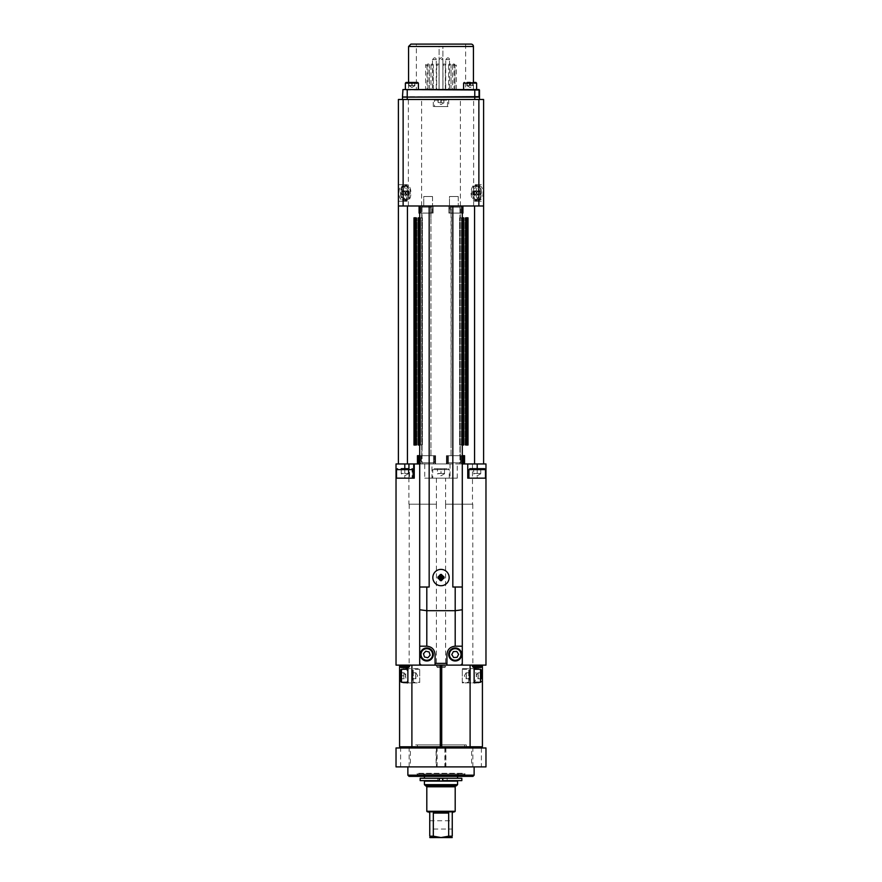 <?xml version="1.0" encoding="UTF-8"?>
<svg xmlns="http://www.w3.org/2000/svg" width="882" height="882" viewBox="0 0 882 882"><rect width="100%" height="100%" fill="white"/><g stroke="black" fill="none" stroke-linecap="round" stroke-linejoin="round"><path stroke-width="0.66" stroke-dasharray="4.41 3.31" d="M398.399 205.98L483.601 205.98L483.601 99.479L398.399 99.479M448.695 99.479L433.305 99.479L448.695 99.479L448.695 106.579L433.305 106.579L448.695 106.579M407.23 99.479L479.51 99.479L402.49 99.479L407.23 99.479L407.23 97.119L479.51 97.119L479.51 99.479L479.51 97.119M402.49 96.645L479.51 96.645L474.77 97.119L479.51 96.645L479.51 90.019L402.49 90.019M402.49 97.119L407.23 97.119L402.964 97.119L407.23 97.119L407.23 89.545L479.036 89.545L479.51 96.645M419.7 207.171L419.7 463.954L459.93 463.954L459.93 205.98L422.07 205.98L422.07 463.954L422.07 207.171L419.7 207.171L419.7 205.98L462.3 205.98L459.93 205.98L459.93 463.954L462.3 463.954L462.3 207.171L459.93 207.171M422.07 207.171L422.07 205.98L419.7 205.98M444.076 578.129L441.573 578.129L441.573 580.643M441.573 574.48L441.573 576.982M437.924 576.993L440.427 576.993L440.427 574.755M440.118 578.129L438.2 578.129M440.427 580.367L440.427 578.129M441.882 576.993L443.8 576.993M432.83 577.556A8.17 8.17 0 0 1 445.079 570.489A8.17 8.17 0 0 1 445.079 584.634A8.17 8.17 0 0 1 432.83 577.556M472.476 666.483L481.947 666.483M472.476 665.127L481.947 665.127L472.476 665.127M480.933 667.498L473.491 667.498M469.874 468.695L484.549 468.695M485.971 591.756L485.971 665.127L396.029 665.127L396.029 463.954L424.738 463.954L424.738 478.154L457.262 478.154L457.262 463.954L483.601 463.954L467.747 463.954L467.747 478.154L477.206 478.154L477.206 468.695L477.206 473.425L480.756 473.425L477.206 473.425L477.206 468.695L480.756 468.695L473.656 468.695L473.656 473.744L473.656 468.695M468.926 478.154L485.497 478.154L468.926 478.154M477.206 473.425L473.656 473.425L477.206 473.425M480.756 473.425L480.756 468.695L480.756 473.425M480.756 473.744L477.206 475.795L473.656 473.744M400.053 666.483L409.524 666.483M400.053 665.127L409.524 665.127L400.053 665.127M408.509 667.498L401.067 667.498M401.244 468.695L408.344 468.695L401.244 468.695L408.344 468.695L408.344 473.425L401.244 473.425L401.244 468.695L401.244 473.744L404.794 473.425L404.794 468.695L404.794 473.425L408.344 473.425L408.344 468.695M414.253 463.954L398.399 463.954L414.253 463.954L414.253 478.154L412.07 478.154L412.07 469.632L409.524 469.632L409.524 478.154L396.029 478.154M412.07 478.154L409.524 478.154M408.344 473.744L404.794 475.795L401.244 473.744M437.285 667.498L436.27 665.127L445.73 665.127L445.73 666.483L436.27 666.483L445.73 666.483L444.715 667.498L437.285 667.498L444.715 667.498M445.73 665.127L436.27 665.127M441 468.695L433.668 468.695L448.332 468.695L437.45 468.695L444.55 468.695L441 468.695L441 473.425L437.45 473.425L437.45 468.695L437.45 473.744L441 473.425L441 468.695M432.72 478.154L449.28 478.154L432.72 478.154L432.72 469.632L449.28 469.632L432.72 469.632L433.668 468.695M444.55 473.425L441 473.425L444.55 473.425L444.55 468.695L444.55 473.425M444.55 473.744L441 475.795L437.45 473.744M442.378 778.255L424.429 778.255L442.378 778.255M452.245 829.025L452.245 820.745L452.245 829.025L429.755 829.025L429.755 820.745L429.755 829.025M427.395 811.87L454.605 811.87M433.327 836.191C438.442 838.043 443.558 838.043 448.673 836.191L448.673 813.05L433.327 813.05L433.327 836.191L429.755 836.191L429.755 813.05L428.575 811.87M453.425 811.87L452.245 813.05L452.245 836.191L448.673 836.191M430.35 837.9L451.65 837.9M441 773.999L424.429 773.999L441 773.999M441 781.099L425.146 781.099L441 781.099M442.378 780.625L439.622 780.625M424.429 781.099L457.571 781.099M424.429 784.649L457.571 784.649M425.62 785.829L456.38 785.829M456.148 785.829L425.852 785.829L456.148 785.829M426.8 811.275L455.2 811.275M462.3 205.98L462.3 207.171M462.3 463.954L462.3 587.026L452.83 587.026M429.17 587.026L419.7 587.026L419.7 662.757A2.37 2.37 0 0 0 422.07 665.127L419.7 665.127L419.7 662.757M445.597 504.195L472.796 504.195L445.597 504.195L445.597 478.154M408.906 504.195L436.403 504.195L408.906 504.195L408.906 463.954M470.106 746.778L470.106 665.127L462.3 665.127L462.3 587.026M445.608 504.195L445.608 665.127M436.392 504.195L436.392 665.127M470.106 665.127L441.706 665.127L441.706 744.893L466.324 744.893L466.324 746.778L441.706 746.778L441.706 665.127L419.7 665.127M462.3 665.127L459.93 665.127A2.37 2.37 0 0 0 462.3 662.757M466.038 776.369L415.962 776.369L466.038 776.369L464.671 773.999L417.329 773.999L464.671 773.999L464.671 773.293L417.329 773.293L464.671 773.293C465.442 774.054 464.417 775.08 461.595 776.369L420.405 776.369L461.595 776.369M436.105 766.899L445.895 766.899L436.105 766.899L436.105 747.969L445.895 747.969L436.105 747.969M410.395 766.899L400.604 766.899L410.395 766.899L410.395 747.969L400.604 747.969L410.395 747.969M471.605 766.899L481.396 766.899L471.605 766.899L471.605 747.969L481.396 747.969L471.605 747.969M436.392 766.899L485.971 766.899L485.971 747.969L396.029 747.969L396.029 766.899L436.392 766.899L436.392 747.969M445.608 766.899L445.608 747.969M412.6 675.777L412.6 681.577L412.6 669.978L412.6 678.743L412.6 672.823L412.6 675.777L415.676 675.777L415.676 678.743L412.6 678.743L415.94 678.743L415.676 675.777L412.6 675.777M415.676 672.823L415.676 675.777L415.676 672.823L412.6 672.823L415.676 672.823M415.94 672.823L417.649 675.777L415.94 678.743M400.77 681.577L400.77 669.978M400.77 672.823L400.77 678.743L400.77 672.823L403.846 672.823L403.846 678.743L400.77 678.743L404.11 678.743L403.846 675.777L400.77 675.777L403.846 675.777L403.846 672.823L400.77 672.823M404.11 672.823L405.819 675.777L404.11 678.743M425.4 660.838A6.505 6.505 0 0 1 421.993 650.089A6.505 6.505 0 0 1 433.007 652.515A6.505 6.505 0 0 1 425.4 660.838M423.459 653.738L424.496 657.002L427.825 657.74L430.14 655.216L429.104 651.952L425.763 651.225L423.459 653.738M455.454 660.982A6.505 6.505 0 0 1 449.445 651.445A6.505 6.505 0 0 1 460.702 651.004A6.505 6.505 0 0 1 455.454 660.982M451.782 654.609L453.613 657.498L457.019 657.366L458.618 654.345L456.788 651.456L453.381 651.589L451.782 654.609M469.4 675.777L469.4 681.577L469.4 669.978L469.4 678.743L469.4 672.823L469.4 675.777L466.324 675.777L466.324 678.743L469.4 678.743L466.06 678.743L466.324 675.777L469.4 675.777M466.324 672.823L469.4 672.823L466.324 672.823L466.324 675.777L466.324 672.823M466.06 672.823L464.351 675.777L466.06 678.743M481.23 675.777L481.23 678.743L481.23 672.823L481.23 675.777L478.154 675.777L478.154 678.743L481.23 678.743L477.89 678.743L478.154 675.777L481.23 675.777M474.13 682.293L474.13 669.273L474.13 682.293M478.154 672.823L478.154 675.777L478.154 672.823L481.23 672.823L478.154 672.823M477.89 672.823L476.181 675.777L477.89 678.743M459.93 665.127L446.92 665.127L446.92 654.477A8.28 8.28 0 0 1 455.2 646.197L462.3 646.197M419.7 646.197L426.8 646.197A8.28 8.28 0 0 1 435.08 654.477L435.08 665.127L422.07 665.127M441.706 744.893L441.706 746.778L404.32 746.778L415.676 746.778L415.676 744.893L440.294 744.893L440.294 665.127L440.294 746.778L441.706 746.778L441.706 665.127L446.92 665.127M441.706 667.024L440.294 667.024M435.08 665.127L440.294 665.127L440.294 744.893M411.894 746.778L411.894 665.127M410.858 682.877C403.934 684.355 403.912 667.222 410.858 668.677L419.7 668.677L419.7 682.877L410.858 682.877L419.7 682.877L419.7 668.677L410.858 668.677M403.041 682.877L407.87 682.877L407.87 668.677L403.041 668.677M478.959 668.677L474.13 668.677L474.13 682.877L478.959 682.877M471.142 682.877L462.3 682.877L462.3 668.677L471.142 668.677C478.088 667.222 478.066 684.355 471.142 682.877L462.3 682.877L462.3 668.677L471.142 668.677M430.03 776.369L458.397 776.369L430.03 776.369M430.03 773.999L458.397 773.999L430.03 773.999M468.805 82.445L473.425 82.445L468.805 82.445M473.38 82.445L466.843 82.445L473.38 82.445L473.38 85.521L467.614 85.521L467.614 82.445M463.767 89.545L476.622 89.545L463.767 89.545M470.878 85.521L470.878 82.445M469.345 82.445L469.345 85.521L473.38 85.521L472.609 85.521L472.609 82.445M467.614 85.521L466.843 85.521L466.843 82.445M467.228 85.786L469.345 85.521M467.041 82.445L473.182 82.445L467.041 82.445L467.041 85.521L473.182 85.521L467.273 85.521L467.273 82.445L470.338 82.445L470.338 85.521M463.612 89.545L476.622 89.545L463.601 89.545L463.601 83.151L476.622 83.151L463.601 83.151L464.307 82.445M472.95 82.445L472.95 85.521L473.182 82.445M469.874 82.445L469.874 85.521M411.563 82.445L417.693 82.445L411.563 82.445M408.575 89.545L473.425 89.545L408.575 89.545L408.575 82.445L417.693 82.445L418.399 83.151L405.4 83.151M414.937 82.445L408.84 82.445L414.937 82.445L414.937 85.521L409.028 85.521L409.028 82.445L414.959 82.445L411.662 82.445L411.696 85.521L414.937 85.521L414.749 82.445M412.081 85.521L412.081 82.445M408.818 82.445L411.662 82.445L411.662 85.521L408.818 85.521L411.894 87.494L414.86 85.775L411.894 87.494L408.928 85.775L408.818 82.445L408.939 85.786L414.959 85.521L408.939 85.786L408.84 82.445M407.76 191.427A1.775 0.893 -90 0 1 408.201 191.196A1.775 0.893 -90 0 1 408.653 191.427A1.775 0.893 -90 0 1 409.094 192.971L409.094 192.971A1.775 0.893 -90 0 1 408.653 194.503A1.775 0.893 -90 0 1 408.201 194.746A1.775 0.893 -90 0 1 407.76 194.503A1.775 0.893 -90 0 1 407.319 192.971A1.775 0.893 -90 0 1 407.76 191.427L408.201 190.92L409.094 191.945L408.201 194.746L408.201 191.196L409.094 192.971L408.201 195.021L407.319 193.996L407.76 191.427M404.992 191.945L404.11 190.92L403.217 191.945L403.217 193.996L404.11 195.021L404.992 193.996L404.992 191.945L409.094 191.945M404.992 193.996L409.094 193.996M404.11 190.92L408.201 190.92M404.11 195.021L408.201 195.021M403.217 191.945L407.319 191.945M403.217 193.996L407.319 193.996M406.767 200.071A7.1 3.55 90 0 0 410.317 192.971A7.1 3.55 90 0 0 406.767 185.87A7.1 3.55 90 0 0 403.217 192.971A7.1 3.55 90 0 0 406.767 200.071L404.11 200.071A7.1 3.55 90 0 0 407.66 192.971A7.1 3.55 90 0 0 404.11 185.87A7.1 3.55 90 0 0 400.56 192.971A7.1 3.55 90 0 0 404.11 200.071M478.65 191.945L479.532 190.92L480.425 191.945L480.425 193.996L479.532 195.021L478.65 193.996L478.65 191.945L474.549 191.945L474.549 193.996L475.431 195.021L476.324 192.971A1.775 0.893 90 0 0 475.883 191.427L475.431 190.92L474.549 191.945M478.65 193.996L474.549 193.996M479.532 190.92L475.431 190.92M479.532 195.021L475.431 195.021M476.324 191.945L475.883 191.427A1.775 0.893 90 0 0 474.99 191.427A1.775 0.893 90 0 0 474.549 192.971L474.549 192.971A1.775 0.893 90 0 0 474.99 194.503A1.775 0.893 90 0 0 475.883 194.503A1.775 0.893 90 0 0 476.324 192.971L476.324 191.945L480.425 191.945M480.425 193.996L476.324 193.996M476.864 200.071A7.1 3.55 -90 0 1 473.314 192.971A7.1 3.55 -90 0 1 476.864 185.87A7.1 3.55 -90 0 1 480.414 192.971A7.1 3.55 -90 0 1 476.864 200.071L479.532 200.071A7.1 3.55 -90 0 1 475.982 192.971A7.1 3.55 -90 0 1 479.532 185.87A7.1 3.55 -90 0 1 483.082 192.971A7.1 3.55 -90 0 1 479.532 200.071M457.262 463.954L485.971 463.954L485.971 478.154L477.206 478.154M436.403 478.154L436.403 504.195M457.262 478.154L424.738 478.154M450.029 463.954L450.029 478.154M467.747 463.954L431.971 463.954L431.971 478.154M431.971 463.954L424.738 463.954M420.659 463.954L435.576 463.954L418.674 463.954L420.659 463.954L420.659 455.674L418.674 455.674L435.576 455.674L420.659 455.674L420.659 463.954M419.7 217.821L422.412 217.821L418.355 217.821L418.355 445.024L422.412 445.024L420.218 445.024L422.412 445.024L420.549 445.024L420.549 217.821L420.549 445.024L419.7 445.024M419.7 455.674L421.728 455.674L421.728 213.08L419.7 213.08M430.956 217.821L430.67 205.98L430.67 213.08L430.67 205.98L433.095 205.98L407.429 205.98L431.695 205.98L430.956 205.98L430.956 445.024L430.956 217.821M451.044 217.821L451.044 205.98L431.695 205.98L451.33 205.98L451.044 445.024L451.044 217.821M464.549 463.954L464.549 455.674L446.424 455.674L464.549 455.674L460.272 455.674L460.272 213.08L451.33 213.08L462.907 213.08L462.907 205.98L448.905 205.98L462.907 205.98M468.011 217.821L464.891 217.821L465.828 217.821L465.828 445.024L464.891 445.024L468.011 445.024L464.891 445.024L468.011 445.024L468.011 217.821L464.891 217.821L468.011 217.821M462.3 445.024L459.588 445.024L463.645 445.024L461.782 445.024L463.645 445.024L463.645 217.821L459.588 217.821L462.3 217.821M462.3 455.674L447.383 455.674L460.272 455.674L460.272 213.08L462.3 213.08M417.451 463.954L417.451 455.674L430.956 455.674L421.728 455.674L421.728 213.08L430.67 213.08L419.093 213.08L433.095 213.08L419.093 213.08L419.093 205.98M416.172 217.821L413.989 217.821L417.109 217.821L413.989 217.821L413.989 445.024L417.109 445.024L414.915 445.024L417.109 445.024L416.172 445.024L416.172 217.821M462.907 213.08L461.529 213.08L462.907 213.08M449.291 213.08L461.529 213.08L448.905 213.08L449.291 205.98L449.291 213.08M421.265 213.08L431.915 213.08L421.265 213.08L431.915 213.08L421.265 213.08L421.265 207.171L431.915 207.171L421.265 207.171L431.915 207.171L421.265 207.171L421.265 213.08M450.085 213.08L460.735 213.08L450.085 213.08L460.735 213.08L450.085 213.08L450.085 207.171L460.735 207.171L450.085 207.171L460.735 207.171L450.085 207.171L450.085 213.08M430.956 455.674L430.956 445.024L430.956 455.674M451.044 455.674L451.044 445.024L451.044 455.674M447.383 463.954L434.617 463.954L434.617 455.674L434.617 463.954L447.383 463.954L447.383 455.674L447.383 463.954M460.625 455.674L447.604 455.674L460.625 455.674L447.604 455.674L460.625 455.674L460.625 462.774L447.604 462.774L460.625 462.774L447.604 462.774L460.625 462.774L460.625 455.674M434.396 462.774L421.375 462.774L434.396 462.774L434.396 455.674L421.375 455.674L434.396 455.674L421.375 455.674L434.396 455.674L434.396 462.774L421.375 462.774L434.396 462.774M422.412 445.024L422.412 217.821L422.412 445.024M420.218 445.024L420.218 217.821L420.218 445.024M417.109 445.024L417.109 217.821L417.109 445.024M414.915 445.024L414.915 217.821M461.451 445.024L461.451 217.821L461.451 445.024M459.588 445.024L459.588 217.821L459.588 445.024M461.782 445.024L461.782 217.821L461.782 445.024M464.891 445.024L464.891 217.821L464.891 445.024M467.085 445.024L467.085 217.821M483.601 192.971L483.601 184.68L483.601 192.971M473.634 189.244L473.634 196.697C474.737 199.597 476.148 201.107 477.89 201.25C480.172 200.754 481.318 197.998 481.329 192.971C481.318 187.932 480.172 185.176 477.89 184.68C476.148 184.823 474.737 186.345 473.634 189.244L473.634 99.479M460.371 205.98L460.371 99.479M421.629 205.98L421.629 99.479M472.73 192.971A8.28 4.145 90 0 0 476.864 201.25A8.28 4.145 90 0 0 481.01 192.971A8.28 4.145 90 0 0 476.864 184.68A8.28 4.145 90 0 0 472.73 192.971M479.367 192.971A8.28 4.145 90 0 1 475.233 201.25A8.28 4.145 90 0 1 471.087 192.971A8.28 4.145 90 0 1 475.233 184.68A8.28 4.145 90 0 1 479.367 192.971M475.233 200.071A7.1 3.55 -90 0 0 478.783 192.971A7.1 3.55 -90 0 0 475.233 185.87A7.1 3.55 -90 0 0 471.683 192.971A7.1 3.55 -90 0 0 475.233 200.071L477.89 200.071A7.1 3.55 -90 0 0 481.44 192.971A7.1 3.55 -90 0 0 477.89 185.87A7.1 3.55 -90 0 0 474.34 192.971A7.1 3.55 -90 0 0 477.89 200.071M404.11 201.25C405.852 201.107 407.263 199.597 408.366 196.697L408.366 189.244C407.263 186.345 405.852 184.823 404.11 184.68C401.828 185.176 400.682 187.932 400.671 192.971C400.682 197.998 401.828 200.754 404.11 201.25L406.767 201.25A8.28 4.145 90 0 0 410.913 192.971A8.28 4.145 90 0 0 406.767 184.68A8.28 4.145 90 0 0 402.633 192.971A8.28 4.145 90 0 0 406.767 201.25M409.27 192.971A8.28 4.145 90 0 1 405.136 201.25A8.28 4.145 90 0 1 400.99 192.971A8.28 4.145 90 0 1 405.136 184.68A8.28 4.145 90 0 1 409.27 192.971M405.136 200.071A7.1 3.55 90 0 1 401.586 192.971A7.1 3.55 90 0 1 405.136 185.87A7.1 3.55 90 0 1 408.686 192.971A7.1 3.55 90 0 1 405.136 200.071L402.468 200.071A7.1 3.55 90 0 1 398.918 192.971A7.1 3.55 90 0 1 402.468 185.87A7.1 3.55 90 0 1 406.018 192.971A7.1 3.55 90 0 1 402.468 200.071M458.232 196.521L449.478 196.521L458.232 196.521L449.478 196.521L449.478 205.98L449.478 196.521L458.232 196.521L458.232 205.98L458.232 196.521M432.522 196.521L423.768 196.521L432.522 196.521L423.768 196.521L423.768 205.98L423.768 196.521L432.522 196.521L432.522 205.98L432.522 196.521M442.896 46.47L439.104 46.47L439.104 89.545L442.896 89.545L442.896 46.47L439.104 46.47L439.104 89.545L442.896 89.545L442.896 46.47M452.609 65.169L452.609 89.545L454.98 89.545L452.609 89.545L454.98 89.545L452.609 89.545L452.609 65.169L454.98 65.169L452.609 65.169A1.18 1.18 0 0 1 453.789 63.978A1.18 1.18 -90 0 1 454.98 65.169A1.18 1.18 -90 0 0 453.789 63.978A1.18 1.18 0 0 0 452.609 65.169M448.673 65.169L448.673 89.545L451.033 89.545L448.673 89.545L451.033 89.545L448.673 89.545L448.673 65.169L451.033 65.169L448.673 65.169A1.18 1.18 0 0 1 449.853 63.978A1.18 1.18 -90 0 1 451.033 65.169A1.18 1.18 -90 0 0 449.853 63.978A1.18 1.18 0 0 0 448.673 65.169M442.973 65.169L442.973 89.545L445.344 89.545L442.973 89.545L445.344 89.545L442.973 89.545L442.973 65.169L445.344 65.169L442.973 65.169A1.18 1.18 0 0 1 444.164 63.978A1.18 1.18 -90 0 1 445.344 65.169A1.18 1.18 -90 0 0 444.164 63.978A1.18 1.18 0 0 0 442.973 65.169M436.656 65.169L436.656 89.545L439.027 89.545L436.656 89.545L439.027 89.545L436.656 89.545L436.656 65.169L439.027 65.169L436.656 65.169A1.18 1.18 0 0 1 437.836 63.978A1.18 1.18 -90 0 1 439.027 65.169A1.18 1.18 -90 0 0 437.836 63.978A1.18 1.18 0 0 0 436.656 65.169M430.967 65.169L430.967 89.545L433.327 89.545L430.967 89.545L433.327 89.545L430.967 89.545L430.967 65.169L433.327 65.169L430.967 65.169A1.18 1.18 0 0 1 432.147 63.978A1.18 1.18 -90 0 1 433.327 65.169A1.18 1.18 -90 0 0 432.147 63.978A1.18 1.18 0 0 0 430.967 65.169M456.38 89.545L456.38 65.169L454.021 65.169A1.18 1.18 0 0 1 455.2 63.978A1.18 1.18 -90 0 1 456.38 65.169L454.021 65.169L454.021 89.545L456.38 89.545L454.021 89.545M427.02 65.169L427.02 89.545L429.391 89.545L427.02 89.545L429.391 89.545L427.02 89.545L427.02 65.169L429.391 65.169L427.02 65.169A1.18 1.18 0 0 1 428.211 63.978A1.18 1.18 -90 0 1 429.391 65.169A1.18 1.18 -90 0 0 428.211 63.978A1.18 1.18 0 0 0 427.02 65.169M427.979 89.545L427.979 65.169L425.62 65.169A1.18 1.18 0 0 1 426.8 63.978A1.18 1.18 -90 0 1 427.979 65.169L425.62 65.169L425.62 89.545L427.979 89.545L425.62 89.545M447.747 57.826L447.747 57.826A1.775 1.775 -90 0 1 449.522 59.601L445.73 59.601L445.73 89.545L449.522 89.545L445.73 89.545M441.121 57.826L441.121 57.826A1.775 1.775 -90 0 1 442.896 59.601L439.104 59.601L439.104 89.545L442.896 89.545L439.104 89.545L439.104 59.601L442.896 59.601A1.775 1.775 -90 0 0 441.121 57.826L441.121 57.826M434.495 57.826L434.495 57.826A1.775 1.775 -90 0 1 436.27 59.601L432.478 59.601L432.478 89.545L436.27 89.545L432.478 89.545M465.619 44.1L465.619 89.545L416.381 89.545L416.381 44.1L465.619 44.1L416.381 44.1M440.813 99.479L440.813 102.555L444.054 102.555L441.187 102.555L441.187 99.479L444.054 99.479L437.946 99.479L441.187 99.479M443.855 99.479L443.855 102.555L444.054 99.479M441.187 102.555L438.145 102.555L438.145 99.479M473.799 194.746L473.799 191.196L473.799 194.746A1.775 0.893 90 0 1 473.347 194.503A1.775 0.893 90 0 1 472.906 192.971L473.347 191.427L474.24 191.427A1.775 0.893 90 0 1 474.681 192.971A1.775 0.893 90 0 1 474.24 194.503A1.775 0.893 90 0 1 473.799 194.746M477.008 191.945L477.008 193.996L477.89 195.021L478.783 193.996L478.783 191.945L477.89 190.92L477.008 191.945L472.906 191.945M472.906 193.996L472.906 192.971A1.775 0.893 90 0 1 473.347 191.427A1.775 0.893 90 0 1 473.799 191.196A1.775 0.893 90 0 1 474.24 191.427L474.681 193.996L473.799 195.021L472.906 193.996L477.008 193.996M477.89 195.021L473.799 195.021M477.89 190.92L473.799 190.92M478.783 193.996L474.681 193.996M478.783 191.945L474.681 191.945M403.35 191.945L403.35 193.996L402.468 195.021L401.575 193.996L401.575 191.945L402.468 190.92L403.35 191.945L407.451 191.945L407.01 191.427A1.775 0.893 -90 0 0 406.117 191.427A1.775 0.893 -90 0 0 405.676 192.971A1.775 0.893 -90 0 0 406.117 194.503A1.775 0.893 -90 0 0 407.01 194.503A1.775 0.893 -90 0 0 407.451 192.971A1.775 0.893 -90 0 0 407.01 191.427L406.569 190.92L405.676 191.945L405.676 193.996L406.569 195.021L407.451 193.996L407.451 191.945M403.35 193.996L407.451 193.996M402.468 195.021L406.569 195.021M402.468 190.92L406.569 190.92M401.575 193.996L405.676 193.996M401.575 191.945L405.676 191.945M414.727 82.445L414.727 85.521L414.959 82.445M412.126 85.521L412.126 82.445M434.837 780.625L437.67 780.625L434.837 780.625L434.837 778.255L437.67 778.255L434.837 778.255M444.33 780.625L447.163 780.625L444.33 780.625L444.33 778.255L447.163 778.255L444.33 778.255M420.174 780.625L461.826 780.625M461.826 778.255L420.174 778.255M437.163 766.899L444.837 766.899L437.163 766.899L437.163 747.969L444.837 747.969L437.163 747.969M474.13 766.899L407.87 766.899L474.13 766.899M408.939 478.154L408.939 468.695M399.579 746.778L415.676 746.778M401.927 669.273L400.77 673.539M400.77 678.015L401.927 682.293M482.421 746.778L466.324 746.778M410.946 44.1L471.054 44.1M402.964 89.545L407.23 89.545M465.619 89.545L416.381 89.545M434.506 106.579L447.505 106.579L434.495 106.579L434.495 100.195L447.505 100.195L434.506 100.195L435.201 99.479L446.799 99.479L435.201 99.479M438.145 102.555L440.813 102.555M443.966 102.819L441 104.528L438.034 102.819L437.946 99.479M407.87 682.293L407.87 669.273L407.87 682.293M480.073 682.293L481.23 678.015M481.23 673.539L480.073 669.273M419.7 682.293L419.7 669.273L419.7 682.293L413.305 682.293L413.305 669.273L413.305 682.293L412.6 681.577M466.324 747.969L404.32 747.969L466.324 747.969M441.706 747.969L441.948 746.778M462.3 682.293L462.3 669.273L462.3 682.293L468.695 682.293L468.695 669.273L468.695 682.293L469.4 681.577M464.582 746.778L464.582 744.893L466.324 744.893M415.676 744.893L417.418 744.893L417.418 746.778M464.582 744.893L417.418 744.893M407.87 775.179L474.13 775.179M472.95 776.369L409.05 776.369M443.37 746.778L443.37 747.969L443.37 746.778M474.77 89.545L474.77 99.479M485.497 469.632L468.926 469.632M413.074 469.632L412.07 469.632M409.524 469.632L396.503 469.632M426.8 786.777L455.2 786.777M472.796 504.195L472.862 665.127M409.204 504.195L409.138 665.127M472.862 766.899L472.862 747.969M409.138 766.899L409.138 747.969M401.475 669.273L401.475 682.293M480.525 682.293L480.525 669.273M476.622 89.545L476.622 83.151L463.612 83.151M472.487 463.954L472.487 504.195M404.794 468.695L404.794 478.154M407.429 463.954L407.429 205.98M474.571 463.954L474.571 205.98M461.529 205.98L461.529 213.08L461.529 205.98M420.471 205.98L420.471 213.08L420.471 205.98M432.709 205.98L432.709 213.08L432.709 205.98M433.558 463.954L433.558 455.674L433.558 463.954M435.113 463.954L435.113 455.674L435.113 463.954M448.442 463.954L448.442 455.674L448.442 463.954M446.887 463.954L446.887 455.674L446.887 463.954M461.341 463.954L461.341 455.674L461.341 463.954M463.326 463.954L463.326 455.674M418.674 463.954L418.674 455.674M483.601 205.98L483.601 99.479M473.634 205.98L473.634 196.697M408.366 205.98L408.366 196.697M408.366 189.244L408.366 99.479M473.425 46.47L408.575 46.47M447.505 57.826L445.73 59.601L449.522 59.601L449.522 89.545M434.253 57.826L432.478 59.601L436.27 59.601L436.27 89.545M449.28 478.154L449.28 469.632L448.332 468.695M429.755 820.745L452.245 820.745M424.429 773.999L424.429 776.369M457.571 773.999L457.571 776.369M420.405 776.369C417.594 775.091 416.569 774.065 417.329 773.293L415.962 776.369M445.895 747.969L445.895 766.899M400.604 766.899L400.604 747.969M481.396 747.969L481.396 766.899M419.7 669.273L413.305 669.273L412.6 669.978M462.3 669.273L468.695 669.273L469.4 669.978M423.603 773.999L423.603 776.369M458.397 773.999L458.397 776.369M467.074 85.741L470.106 87.494L473.149 85.741M467.14 85.775L470.106 87.494L473.072 85.775M418.399 83.151L418.399 89.545M404.11 185.87L406.767 185.87M479.532 185.87L476.864 185.87M431.915 213.08L431.915 207.171L431.915 213.08M460.735 213.08L460.735 207.171L460.735 213.08M433.525 463.954L433.525 455.674L433.525 463.954M448.475 463.954L448.475 455.674L448.475 463.954M446.424 463.954L446.424 455.674L446.424 463.954M421.375 455.674L421.375 462.774L421.375 455.674M447.604 455.674L447.604 462.774L447.604 455.674M476.864 201.25L483.601 201.25M476.864 184.68L483.601 184.68M475.233 201.25L477.89 201.25M475.233 184.68L477.89 184.68M404.11 184.68L406.767 184.68M398.399 201.25L405.136 201.25M398.399 184.68L405.136 184.68M473.425 89.545L473.425 82.445M454.98 89.545L454.98 65.169L454.98 89.545M451.033 89.545L451.033 65.169L451.033 89.545M445.344 89.545L445.344 65.169L445.344 89.545M439.027 89.545L439.027 65.169L439.027 89.545M433.327 89.545L433.327 65.169L433.327 89.545M429.391 89.545L429.391 65.169L429.391 89.545M442.896 89.545L442.896 59.601L442.896 89.545M439.104 59.601L440.879 57.826L439.104 59.601M477.89 185.87L475.233 185.87M402.468 185.87L405.136 185.87M437.67 780.625L437.67 778.255M447.163 780.625L447.163 778.255M444.837 747.969L444.837 766.899M435.576 463.954L435.576 455.674L435.576 463.954M433.305 106.579L433.305 99.479M448.905 213.08L448.905 205.98L448.905 213.08M447.505 106.579L447.505 100.195L446.799 99.479M433.095 213.08L433.095 205.98L433.095 213.08"/><path stroke-width="1.32" d="M398.399 111.319L398.399 99.479L483.601 99.479L483.601 205.98L398.399 205.98L398.399 99.479L398.399 463.954M479.51 97.119L479.51 99.479L479.51 97.119L402.49 97.119L402.49 99.479M441.573 580.367L443.8 578.129L441.573 578.129L441.573 580.643A10.176 6.174 180 0 1 440.427 580.643L440.427 578.129L438.2 578.129L440.427 580.643M437.924 578.129L437.924 578.129A10.176 6.174 -90 0 1 437.913 577.556A10.176 6.174 -90 0 1 437.924 576.993L440.427 576.993L440.427 574.48A10.176 6.174 -0 0 1 441.573 574.48L441.573 576.993L444.076 576.993A10.176 6.174 90 0 1 444.076 578.129L443.8 578.129M432.83 577.556A8.17 8.17 0 0 1 445.079 570.489A8.17 8.17 0 0 1 445.079 584.634A8.17 8.17 0 0 1 432.83 577.556M440.427 574.48L438.2 576.993M444.076 576.993L441.573 574.755M438.2 578.129L440.427 578.129L440.427 576.993L441.573 576.982L441.573 578.129L440.118 578.129M440.427 576.993L440.427 574.755M443.8 576.993L441.882 576.993M472.476 666.483L473.491 667.498L480.933 667.498L481.947 666.483L472.476 666.483L472.476 665.127M477.206 463.954L485.971 463.954L485.971 478.154L467.747 478.154L467.747 463.954L477.206 463.954L477.206 468.695L469.874 468.695L468.926 469.632L485.497 469.632L484.549 468.695L473.656 468.695M468.926 478.154L468.926 469.632M400.053 666.483L401.067 667.498L408.509 667.498L409.524 666.483L400.053 666.483L400.053 665.127M408.344 468.695L401.244 468.695M442.819 778.255L461.826 778.255L461.826 780.625L442.819 780.625L442.819 778.255L439.181 778.255L439.181 780.625L420.174 780.625L420.174 778.255L439.181 778.255M455.2 811.275L454.605 811.87L446.546 811.87L448.673 813.05L446.546 811.87L427.395 811.87L426.8 811.275L455.2 811.275L455.2 786.777L426.8 786.777L425.852 785.829M448.673 813.05L448.673 836.191L441 837.558L433.327 836.191L433.327 813.05L435.454 811.87L433.327 813.05L448.673 813.05M428.575 811.87L429.755 813.05L429.755 836.191C429.755 838.043 429.755 838.043 429.755 836.191C429.755 838.043 429.755 838.043 429.755 836.191L433.327 836.191M448.673 836.191L452.245 836.191C452.245 838.043 452.245 838.043 452.245 836.191C452.245 838.043 452.245 838.043 452.245 836.191L452.245 813.05L453.425 811.87M452.245 837.558L429.755 837.558M439.181 780.625L439.622 778.255M442.819 780.625L442.378 778.255M441 781.099L424.429 781.099L424.429 784.649L457.571 784.649L457.571 781.099L441 781.099M457.571 784.649L456.38 785.829L425.62 785.829L424.429 784.649M456.148 785.829A0.948 0.948 0 0 0 455.2 786.777M414.253 463.954L414.253 478.154L396.029 478.154L396.029 463.954L419.7 463.954L419.7 587.026L419.7 205.98M446.92 665.127L446.92 654.477C447.417 649.461 450.184 646.693 455.2 646.197L462.3 646.197L462.3 205.98M462.3 587.026L452.83 587.026L452.83 205.98M429.17 205.98L429.17 587.026L419.7 587.026L419.7 646.197L426.8 646.197C431.816 646.693 434.583 649.461 435.08 654.477L435.08 665.127M396.029 478.154L396.029 665.127L441.706 665.127L441.706 746.778L470.106 746.778L470.106 665.127L485.971 665.127L485.971 504.195L485.971 591.756M419.7 665.127L419.7 646.197M462.3 665.127L462.3 662.757A2.37 2.37 0 0 1 459.93 665.127M485.971 766.899L485.971 747.969L396.029 747.969L396.029 766.899L485.971 766.899M400.77 675.777L400.77 681.577L401.475 682.293L401.475 669.273L400.77 669.978L400.77 675.777M433.15 655.877A6.505 6.505 0 0 0 428.2 648.127A6.505 6.505 0 0 0 420.449 653.077A6.505 6.505 0 0 0 425.4 660.838A6.505 6.505 0 0 0 433.15 655.877M425.763 651.225L429.104 651.952L430.14 655.216L427.825 657.74L424.496 657.002L423.459 653.738L425.763 651.225M461.705 654.223A6.505 6.505 0 0 0 454.947 647.972A6.505 6.505 0 0 0 448.695 654.731A6.505 6.505 0 0 0 455.454 660.982A6.505 6.505 0 0 0 461.705 654.223M453.381 651.589L456.788 651.456L458.618 654.345L457.019 657.366L453.613 657.498L451.782 654.609L453.381 651.589M481.23 678.743L481.23 669.978L481.23 678.743M474.13 682.293L480.525 682.293L481.23 681.577M462.3 646.197L462.3 662.757M422.07 665.127A2.37 2.37 0 0 1 419.7 662.757M419.7 609.76L426.8 610.697L455.2 610.697L462.3 609.76M440.294 667.024L441.706 667.024M440.294 744.893L441.706 744.893M440.294 665.127L440.294 746.778L411.894 746.778L411.894 665.127M401.927 682.293L407.87 682.877L407.87 668.677L401.927 669.273M441.706 665.127L470.106 665.127M480.073 669.273L474.13 668.677L474.13 682.877L480.073 682.293M473.425 82.445L475.905 82.445L473.425 82.445L473.425 46.47A2.37 2.37 -90 0 0 471.054 44.1L410.946 44.1L408.575 46.47L408.575 82.445L406.095 82.445L417.693 82.445L418.399 83.151L418.399 89.545M470.338 82.445L467.273 82.445M485.971 478.154L485.971 504.195L485.971 478.154M467.747 463.954L462.3 463.954M413.713 463.954L413.713 478.154M419.7 213.08L419.093 213.08L419.093 205.98M413.989 217.821L416.172 217.821L416.172 445.024L413.989 445.024L413.989 217.821M419.7 445.024L418.355 445.024L418.355 217.821L419.7 217.821M462.907 205.98L462.907 213.08L462.3 213.08M462.3 217.821L463.645 217.821L463.645 445.024L462.3 445.024M465.828 217.821L468.011 217.821L468.011 445.024L465.828 445.024L465.828 217.821M462.3 455.674L464.549 455.674L464.549 463.954M417.451 463.954L417.451 455.674L419.7 455.674M414.915 445.024L414.915 217.821M467.085 445.024L467.085 217.821M398.399 192.971L398.399 184.68L398.399 192.971M479.036 97.119L479.036 89.545L402.964 89.545L479.51 90.019L479.51 96.645L402.964 97.119M402.964 89.545L402.49 96.645M408.939 468.695L408.939 463.954M411.894 746.778L399.579 746.778L399.579 665.127M400.77 673.539L400.77 678.015M407.87 682.293L401.475 682.293M481.23 678.015L481.23 673.539M482.421 665.127L482.421 746.778L470.106 746.778M464.582 747.969L464.582 746.778M417.418 746.778L417.418 747.969M407.87 775.179L409.05 776.369L472.95 776.369L474.13 775.179L407.87 775.179L407.87 766.899M474.13 775.179L474.13 766.899M466.324 746.778L466.324 747.969M415.676 746.778L415.676 747.969M396.503 478.154L396.503 469.632L413.074 469.632L413.074 478.154M432.467 655.723A5.799 5.799 0 0 1 422.886 658.755A5.799 5.799 0 0 1 425.047 648.954A5.799 5.799 0 0 1 432.467 655.723M460.999 654.246A5.799 5.799 0 0 1 452.499 659.615A5.799 5.799 0 0 1 452.102 649.571A5.799 5.799 0 0 1 460.999 654.246M481.23 669.978L480.525 669.273L480.525 682.293M446.92 663.374L435.08 663.374M455.2 587.026L455.2 646.197M426.8 646.197L426.8 587.026M464.307 82.445L463.601 83.151L476.622 83.151L475.905 82.445L476.622 83.151L476.622 89.545M404.794 463.954L404.794 468.695M407.429 463.954L407.429 205.98M474.571 463.954L474.571 205.98M418.674 463.954L418.674 455.674M463.326 463.954L463.326 455.674M403.129 205.98L403.129 99.479M478.871 205.98L478.871 99.479M474.77 89.545L474.77 99.479M407.23 89.545L407.23 99.479M408.575 46.47L473.425 46.47M483.601 99.479L483.601 111.319M405.378 83.151L405.378 89.545L405.378 83.151L406.095 82.445L405.378 83.151L418.399 83.151M481.947 665.127L481.947 666.483M485.497 469.632L485.497 478.154M409.524 665.127L409.524 666.483M424.429 776.369L424.429 778.255M457.571 776.369L457.571 778.255M426.8 786.777L426.8 811.275M480.525 669.273L474.13 669.273M463.601 83.151L463.601 89.545M483.601 463.954L483.601 205.98M396.503 469.632L397.451 468.695M413.074 469.632L412.126 468.695M401.475 669.273L407.87 669.273M404.32 746.778L404.32 747.969M477.68 746.778L477.68 747.969"/></g></svg>
